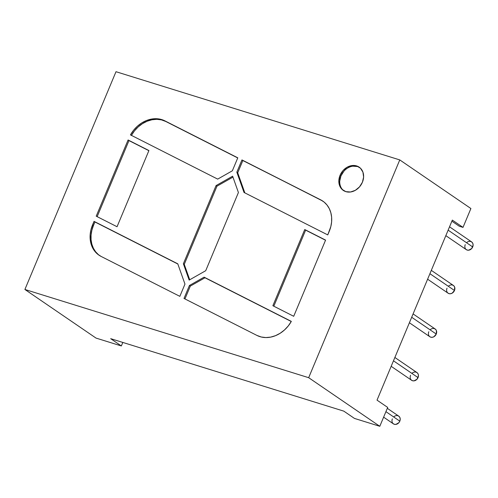 <?xml version="1.0" encoding="UTF-8"?>
<svg xmlns="http://www.w3.org/2000/svg" width="498" height="498" viewBox="0 0 498 498"><rect width="100%" height="100%" fill="white"/><g stroke="black" fill="none" stroke-linecap="round" stroke-linejoin="round"><path stroke-width="0.75" d="M359.332 167.266L359.17 167.154A14.081 11.535 -55.7 0 1 362.401 182.256L363.608 177.07L362.93 172.14L360.471 168.224L356.605 165.921L351.924 165.566L347.131 167.228L342.966 170.652L340.053 175.308L338.845 180.494L339.524 185.418L341.983 189.333L345.849 191.643L350.536 191.991L355.323 190.329L359.494 186.912L362.401 182.256A14.081 11.535 124.3 0 1 343.284 190.404A14.081 11.535 124.3 0 1 340.053 175.308L340.943 175.912A14.081 11.535 -55.7 0 0 343.738 190.697A14.081 11.535 -55.7 0 1 340.943 175.912L339.736 181.098M445.828 235.654L466.327 249.66A4.694 3.847 -55.7 0 0 472.695 246.94L448.132 230.151L472.695 246.94A4.694 3.847 -55.7 0 0 471.618 241.91L449.526 226.808M427.614 279.204L448.107 293.21A4.694 3.847 -55.7 0 0 454.481 290.496L429.911 273.707L454.481 290.496A4.694 3.847 -55.7 0 0 453.404 285.466L431.312 270.364M409.393 322.76L429.886 336.766A4.694 3.847 -55.7 0 0 436.26 334.052L411.69 317.263L436.26 334.052A4.694 3.847 -55.7 0 0 435.184 329.016L413.091 313.921M391.173 366.316L411.665 380.323A4.694 3.847 -55.7 0 0 418.04 377.602L393.476 360.813L418.04 377.602A4.694 3.847 -55.7 0 0 416.963 372.572L394.87 357.477M383.622 417.162L393.445 423.879A4.694 3.847 -55.7 0 0 399.819 421.159L385.925 411.659L399.819 421.159A4.694 3.847 -55.7 0 0 398.742 416.129L387.32 408.323M399.77 159.914L308.673 377.689L24.9 289.475L115.997 71.706L399.77 159.914L115.997 71.706L399.77 159.914L308.673 377.689L379.8 426.294L387.693 407.432L377.023 400.143L452.34 220.097L463.009 227.387L470.896 208.525L399.77 159.914L308.673 377.689L379.8 426.294L387.693 407.432L377.023 400.143L452.34 220.097L463.009 227.387L470.896 208.525L399.77 159.914L470.896 208.525L463.009 227.387L459.281 226.229L451.885 221.174M122.819 342.437L121.35 345.954L122.819 342.437L121.35 345.954L96.027 338.086L24.9 289.475L115.997 71.706L24.9 289.475L96.027 338.086L121.35 345.954L110.681 338.665L343.807 411.136L354.476 418.426L379.8 426.294L354.476 418.426L343.807 411.136L354.476 418.426L379.8 426.294L387.693 407.432L377.023 400.143L452.34 220.097L463.009 227.387L459.281 226.229L463.009 227.387M189.433 285.485L190.323 286.089L189.433 285.485L184.005 298.458L256.937 335.428A28.156 23.064 -55.7 0 0 291.33 321.384L204.099 277.162L189.433 285.485L184.005 298.458L256.937 335.428L261.226 336.997L265.876 337.563L270.719 337.109L275.556 335.646L280.206 333.237L284.495 329.962L288.249 325.96L291.33 321.384L204.099 277.162L189.433 285.485L190.323 286.089L184.951 298.937L190.323 286.089L204.989 277.772L204.099 277.162L189.433 285.485L184.005 298.458L256.937 335.428A28.156 23.064 -55.7 0 0 291.33 321.384L204.099 277.162M325.58 240.098L304.745 229.541L272.873 305.728L293.708 316.292L325.58 240.098L304.745 229.541L272.873 305.728L293.708 316.292L325.58 240.098L304.745 229.541L272.873 305.728L293.708 316.292L325.58 240.098M130.464 134.89L217.688 179.112L232.361 170.789L237.789 157.816L164.857 120.846L160.568 119.277L155.911 118.711L151.075 119.165L146.238 120.628L141.588 123.043L137.299 126.311L133.545 130.314L130.464 134.89L217.688 179.112L232.361 170.789L237.789 157.816L164.857 120.846A28.156 23.064 -55.7 0 0 130.464 134.89L217.688 179.112L232.361 170.789L237.789 157.816L164.857 120.846A28.156 23.064 -55.7 0 0 130.464 134.89M128.086 139.982L128.976 140.592L128.086 139.982L96.214 216.176L117.049 226.733L148.921 150.545L128.086 139.982L96.214 216.176L117.049 226.733L148.921 150.545L128.086 139.982L96.214 216.176L117.049 226.733L148.921 150.545L128.086 139.982L148.865 150.676L128.976 140.592L97.16 216.655L128.976 140.592L148.865 150.676M241.953 159.926L321.571 200.445L241.953 159.926L236.83 172.184L244.02 192.458L327.752 234.907L329.265 231.29A28.156 23.064 -55.7 0 0 320.681 199.841L321.571 200.445A28.156 23.064 -55.7 0 1 323.246 201.41A28.156 23.064 -55.7 0 0 321.571 200.445L241.953 159.926L236.83 172.184L244.02 192.458L327.752 234.907L329.265 231.29A28.156 23.064 -55.7 0 0 322.804 201.099A28.156 23.064 -55.7 0 0 320.681 199.841L241.953 159.926L236.83 172.184L244.02 192.458L327.752 234.907L330.821 226.602L331.618 221.84L331.624 217.165L330.84 212.714L329.296 208.631L327.037 205.052L324.136 202.095L320.681 199.841L241.953 159.926L242.843 160.537L237.72 172.787L244.842 192.875M94.041 221.367L94.931 221.977L94.041 221.367L92.528 224.984A28.156 23.064 -55.7 0 0 101.113 256.433L179.84 296.347L184.963 284.097L177.774 263.816L94.041 221.367L92.528 224.984A28.156 23.064 -55.7 0 0 98.99 255.175A28.156 23.064 -55.7 0 0 101.113 256.433L179.84 296.347L184.963 284.097L177.774 263.816L94.041 221.367L90.972 229.671L90.175 234.434L90.169 239.115L90.953 243.566L92.497 247.643L94.757 251.222L97.658 254.185L101.113 256.433L179.84 296.347L184.963 284.097L177.774 263.816L94.041 221.367L94.931 221.977L93.419 225.594A28.156 23.064 -55.7 0 0 99.438 255.474A28.156 23.064 -55.7 0 1 93.419 225.594L91.862 230.281L91.066 235.037L91.059 239.719L91.844 244.169L93.387 248.247L95.647 251.826L98.548 254.789M183.376 263.753L184.26 264.357L183.376 263.753L189.165 280.088L205.718 270.7L238.418 192.521L232.628 176.186L216.076 185.58L183.376 263.753L189.165 280.088L205.718 270.7L238.418 192.521L232.628 176.186L216.076 185.58L183.376 263.753L184.26 264.357L189.726 279.77L184.26 264.357L216.966 186.184L216.076 185.58L183.376 263.753L189.165 280.088L205.718 270.7L238.418 192.521L232.628 176.186L216.076 185.58L216.966 186.184L232.952 177.114L216.966 186.184L216.076 185.58M24.9 289.475L308.673 377.689L24.9 289.475L96.027 338.086L121.35 345.954L110.681 338.665L343.807 411.136L110.681 338.665L121.35 345.954M397.89 415.718L399.178 416.484L400 417.791L400.224 419.428L399.819 421.159L398.848 422.715L395.866 424.408L394.304 424.29L393.015 423.518M416.11 372.162L417.399 372.927L418.214 374.235L418.445 375.878L417.069 379.159L414.081 380.852L412.525 380.733L411.236 379.968M434.331 328.605L435.619 329.377L436.435 330.678L436.26 334.052L433.901 336.741L432.301 337.295L430.739 337.177L429.45 336.411M452.545 285.049L453.834 285.821L454.655 287.128L454.481 290.496L452.122 293.185L450.522 293.739L448.959 293.627L447.671 292.855M470.766 241.499L472.054 242.265L472.876 243.572L473.1 245.215L471.731 248.496L468.743 250.189L467.18 250.071L465.891 249.299M236.83 172.184L237.72 172.787L236.83 172.184L237.72 172.787L242.843 160.537L237.72 172.787M237.733 157.947L165.747 121.456A28.156 23.064 -55.7 0 0 131.422 135.375A28.156 23.064 -55.7 0 1 165.747 121.456L161.458 119.881L156.802 119.315L151.965 119.775L147.128 121.238L142.478 123.647L138.189 126.915L134.435 130.918L131.354 135.5M273.819 306.208L305.635 230.144L273.819 306.208L305.635 230.144L304.745 229.541L325.524 240.229L304.745 229.541M184.951 298.937L190.323 286.089L204.989 277.772L291.262 321.503M92.528 224.984L93.419 225.594L92.528 224.984L93.419 225.594L94.931 221.977L177.842 264.008L94.931 221.977L93.419 225.594M189.726 279.77L184.26 264.357L216.966 186.184L232.952 177.114M359.17 167.154A14.081 11.535 -55.7 0 0 340.053 175.308L340.943 175.912A14.081 11.535 -55.7 0 1 359.606 167.471A14.081 11.535 -55.7 0 0 340.943 175.912L343.857 171.256M357.496 166.525L352.814 166.176M340.053 175.308A14.081 11.535 -55.7 0 1 356.605 165.921A14.081 11.535 -55.7 0 1 362.401 182.256A14.081 11.535 124.3 0 1 345.849 191.643A14.081 11.535 124.3 0 1 340.053 175.308L340.943 175.912M448.132 230.151L472.695 246.94A4.694 3.847 -55.7 0 0 471.618 241.91A4.694 3.847 -55.7 0 0 466.539 242.731M429.911 273.707L454.481 290.496A4.694 3.847 -55.7 0 0 453.404 285.466A4.694 3.847 -55.7 0 0 448.325 286.288M411.69 317.263L436.26 334.052A4.694 3.847 -55.7 0 0 435.184 329.016A4.694 3.847 -55.7 0 0 430.104 329.844M393.476 360.813L418.04 377.602A4.694 3.847 -55.7 0 0 416.963 372.572A4.694 3.847 -55.7 0 0 411.883 373.4M385.925 411.659L399.819 421.159A4.694 3.847 -55.7 0 0 398.742 416.129A4.694 3.847 -55.7 0 0 393.663 416.951M308.673 377.689L379.8 426.294M392.374 418.843A4.694 3.847 -55.7 0 0 394.304 424.29A4.694 3.847 -55.7 0 0 399.819 421.159M410.589 375.293A4.694 3.847 -55.7 0 0 412.525 380.733A4.694 3.847 -55.7 0 0 418.04 377.602M428.809 331.736A4.694 3.847 -55.7 0 0 430.739 337.177A4.694 3.847 -55.7 0 0 436.26 334.052M447.03 288.18A4.694 3.847 -55.7 0 0 448.959 293.627A4.694 3.847 -55.7 0 0 454.481 290.496M465.25 244.624A4.694 3.847 -55.7 0 0 467.18 250.071A4.694 3.847 -55.7 0 0 472.695 246.94M128.976 140.592L97.16 216.655M242.843 160.537L320.681 199.841M165.747 121.456L164.857 120.846M305.635 230.144L325.524 240.229M190.323 286.089L204.989 277.772M94.931 221.977L177.842 264.008M184.26 264.357L216.966 186.184"/></g></svg>
